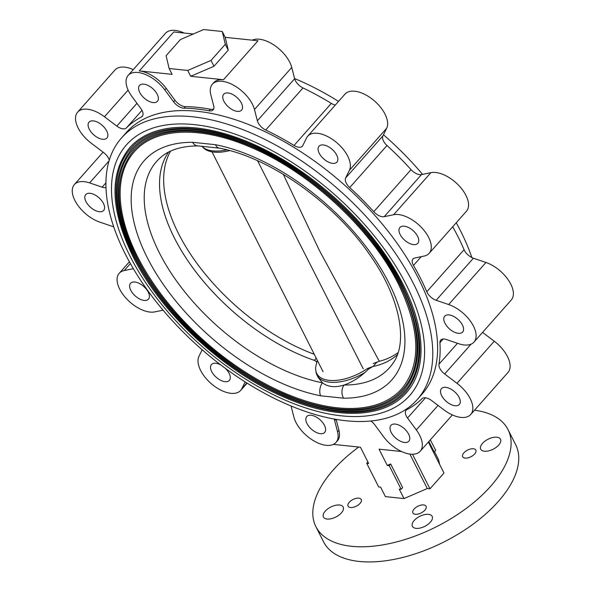 <?xml version="1.0" encoding="UTF-8"?>
<svg xmlns="http://www.w3.org/2000/svg" width="591" height="591" viewBox="0 0 591 591"><rect width="100%" height="100%" fill="white"/><g stroke="black" fill="none" stroke-linecap="round" stroke-linejoin="round"><path stroke-width="0.89" d="M397.329 354.733A153.076 81.573 41.5 0 1 373.084 366.509A14.76 7.868 41.5 0 1 372.596 366.597L367.632 368.429A37.824 19.126 -26.8 0 1 329.253 380.368A37.824 19.126 -26.8 0 1 315.816 370.779L316.133 372.485A38.319 19.377 -26.8 0 0 317.042 375.204A38.319 19.377 -26.8 0 0 329.741 382.2A38.319 19.377 -26.8 0 0 364.957 372.47C358.316 378.321 351.342 382.51 344.028 385.044A9.84 7.122 90.2 0 0 343.556 398.194L320.588 395.793A9.84 6.176 -78.9 0 1 322.42 382.783L318.18 377.45M316.887 362.253L314.959 360.576A153.076 81.573 41.5 0 1 314.316 360.355A14.76 7.868 41.5 0 0 314.951 360.562L316.739 361.744L316.746 363.103A37.824 19.126 -26.8 0 0 315.816 370.779M219.143 148.127C268.875 157.043 333.346 202.078 368.895 253.539C400.809 297.738 408.248 343.149 392.816 363.487A155.559 82.895 -138.5 0 1 344.028 385.044C335.156 387.77 327.953 387.016 322.42 382.783A155.559 82.895 -138.5 0 1 159.334 252.771A155.559 82.895 -138.5 0 1 160.442 157.634C168.93 149.974 181.459 146.058 198.015 145.903L219.143 148.127A9.84 6.176 -78.9 0 1 215.508 144.699A165.347 88.111 41.5 0 1 388.856 282.897A165.347 88.111 41.5 0 1 343.556 398.194M201.745 146.132A38.319 19.377 -26.8 0 0 201.856 146.25L203.038 147.514A37.824 19.126 -26.8 0 0 229.648 150.594M201.856 146.25A38.319 19.377 -26.8 0 0 226.811 149.848M320.588 395.793A165.347 88.111 41.5 0 1 147.233 257.602A165.347 88.111 41.5 0 1 192.533 142.298A9.84 7.122 90.2 0 0 198.015 145.903M192.533 142.298L215.508 144.699M129.865 255.785A189.12 100.773 41.5 0 1 126.489 144.839A189.12 100.773 41.5 0 1 264.28 146.575A189.12 100.773 41.5 0 1 406.224 284.714A189.12 100.773 41.5 0 1 409.607 395.652A189.12 100.773 41.5 0 1 271.816 393.916A189.12 100.773 41.5 0 1 129.865 255.785M403.077 284.382A184.813 98.483 -138.5 0 0 264.362 149.397A184.813 98.483 -138.5 0 0 129.71 147.698C109.091 173.252 110.162 209.502 132.916 256.435C160.974 313.282 223.952 371.783 284.663 397.411C336.523 420.164 384.298 418.487 406.386 392.801A184.813 98.483 -138.5 0 0 403.077 284.382M133.913 256.206A183.579 97.825 41.5 0 1 130.633 148.511C151.924 123.667 198.391 121.591 249.372 143.539C310.26 168.716 373.933 227.535 402.079 284.611C424.597 331.255 425.719 367.048 405.463 391.981A183.579 97.825 41.5 0 1 271.705 390.296A183.579 97.825 41.5 0 1 133.913 256.206M401.282 284.197A182.353 97.168 -138.5 0 0 264.413 151.001A182.353 97.168 -138.5 0 0 131.549 149.331C111.211 174.544 112.26 210.315 134.711 256.627C162.399 312.713 224.536 370.439 284.434 395.719C335.607 418.169 382.746 416.515 404.54 391.168A182.353 97.168 -138.5 0 0 401.282 284.197M135.708 256.398A181.119 96.518 41.5 0 1 132.473 150.144C153.475 125.639 199.322 123.585 249.616 145.238C309.691 170.075 372.515 228.111 400.284 284.426C422.491 330.443 423.607 365.748 403.623 390.348A181.119 96.518 41.5 0 1 271.653 388.686A181.119 96.518 41.5 0 1 135.708 256.398M399.486 284.005A179.893 95.86 -138.5 0 0 264.465 152.611A179.893 95.86 -138.5 0 0 133.396 150.956C113.324 175.845 114.359 211.127 136.506 256.812C163.825 312.144 225.119 369.087 284.212 394.027C334.691 416.175 381.195 414.542 402.7 389.535A179.893 95.86 -138.5 0 0 399.486 284.005M137.511 256.583A178.659 95.203 41.5 0 1 134.312 151.776C155.027 127.604 200.253 125.58 249.867 146.937C309.123 171.442 371.089 228.687 398.489 284.234C420.393 329.63 421.494 364.455 401.777 388.723A178.659 95.203 41.5 0 1 271.609 387.083A178.659 95.203 41.5 0 1 137.511 256.583M316.237 358.19L314.316 360.355A153.076 81.573 41.5 0 1 174.404 237.988A153.076 81.573 41.5 0 1 168.59 152.094M377.132 361.943L373.084 366.509A153.076 81.573 41.5 0 1 372.611 366.612L368.267 369.316L364.957 372.47M368.267 369.316L367.632 368.429M314.257 354.282A152.833 81.44 41.5 0 1 170.629 151.097M294.791 315.734L221.019 169.691M363.28 368.91L257.558 160.737M283.296 174.301L319.295 250.266L379.311 361.278L373.15 363.568M398.068 352.583A152.833 81.44 41.5 0 1 379.311 361.278M125.107 253.672A197.424 105.198 -138.5 0 0 273.286 397.869A197.424 105.198 -138.5 0 0 417.128 399.686A197.424 105.198 -138.5 0 0 413.597 283.872A197.424 105.198 -138.5 0 0 265.418 139.675A197.424 105.198 -138.5 0 0 121.576 137.866A197.424 105.198 -138.5 0 0 125.107 253.672M417.128 399.686L421.967 394.227A197.424 105.198 -138.5 0 0 418.435 278.413A197.424 105.198 -138.5 0 0 270.257 134.216A197.424 105.198 -138.5 0 0 126.415 132.406L121.576 137.866M130.774 290.314A11.96 6.375 41.5 0 1 130.559 283.296A11.96 6.375 41.5 0 1 139.277 283.407A11.96 6.375 41.5 0 1 148.252 292.146A11.96 6.375 41.5 0 1 148.467 299.157A11.96 6.375 41.5 0 1 139.749 299.053A11.96 6.375 41.5 0 1 130.774 290.314M85.961 201.597A11.96 6.375 41.5 0 1 85.747 194.579A11.96 6.375 41.5 0 1 94.464 194.69A11.96 6.375 41.5 0 1 103.44 203.422A11.96 6.375 41.5 0 1 103.654 210.44A11.96 6.375 41.5 0 1 94.937 210.33A11.96 6.375 41.5 0 1 85.961 201.597M89.241 129.17A11.96 6.375 41.5 0 1 89.027 122.152A11.96 6.375 41.5 0 1 97.737 122.263A11.96 6.375 41.5 0 1 106.72 131.003A11.96 6.375 41.5 0 1 106.934 138.013A11.96 6.375 41.5 0 1 98.217 137.902A11.96 6.375 41.5 0 1 89.241 129.17M139.735 92.44A11.96 6.375 41.5 0 1 139.52 85.429A11.96 6.375 41.5 0 1 148.238 85.532A11.96 6.375 41.5 0 1 157.213 94.272A11.96 6.375 41.5 0 1 157.428 101.29A11.96 6.375 41.5 0 1 148.71 101.179A11.96 6.375 41.5 0 1 139.735 92.44M223.915 101.253A11.96 6.375 41.5 0 1 223.701 94.235A11.96 6.375 41.5 0 1 232.418 94.346A11.96 6.375 41.5 0 1 241.394 103.085A11.96 6.375 41.5 0 1 241.608 110.096A11.96 6.375 41.5 0 1 232.891 109.992A11.96 6.375 41.5 0 1 223.915 101.253M319.221 153.246A11.96 6.375 41.5 0 1 319.014 146.228A11.96 6.375 41.5 0 1 327.724 146.339A11.96 6.375 41.5 0 1 336.7 155.071A11.96 6.375 41.5 0 1 336.914 162.089A11.96 6.375 41.5 0 1 328.204 161.978A11.96 6.375 41.5 0 1 319.221 153.246M400.129 234.487A11.96 6.375 41.5 0 1 399.915 227.469A11.96 6.375 41.5 0 1 408.625 227.579A11.96 6.375 41.5 0 1 417.601 236.311A11.96 6.375 41.5 0 1 417.815 243.329A11.96 6.375 41.5 0 1 409.105 243.219A11.96 6.375 41.5 0 1 400.129 234.487M444.942 323.203A11.96 6.375 41.5 0 1 444.728 316.185A11.96 6.375 41.5 0 1 453.437 316.296A11.96 6.375 41.5 0 1 462.421 325.028A11.96 6.375 41.5 0 1 462.635 332.046A11.96 6.375 41.5 0 1 453.918 331.935A11.96 6.375 41.5 0 1 444.942 323.203M441.662 395.63A11.96 6.375 41.5 0 1 441.447 388.612A11.96 6.375 41.5 0 1 450.165 388.723A11.96 6.375 41.5 0 1 459.141 397.455A11.96 6.375 41.5 0 1 459.355 404.473A11.96 6.375 41.5 0 1 450.637 404.362A11.96 6.375 41.5 0 1 441.662 395.63M391.168 432.353A11.96 6.375 41.5 0 1 390.954 425.343A11.96 6.375 41.5 0 1 399.664 425.454A11.96 6.375 41.5 0 1 408.647 434.186A11.96 6.375 41.5 0 1 408.854 441.204A11.96 6.375 41.5 0 1 400.144 441.093A11.96 6.375 41.5 0 1 391.168 432.353M306.988 423.54A11.96 6.375 41.5 0 1 306.773 416.529A11.96 6.375 41.5 0 1 315.483 416.64A11.96 6.375 41.5 0 1 324.466 425.372A11.96 6.375 41.5 0 1 324.681 432.39A11.96 6.375 41.5 0 1 315.963 432.28A11.96 6.375 41.5 0 1 306.988 423.54M456.245 222.755A197.424 105.198 41.5 0 1 460.544 230.882A197.424 105.198 41.5 0 1 471.869 257.58M370.912 421.021A9.84 5.245 41.5 0 1 374.775 424.826L383.566 436.712A27.06 14.42 -138.5 0 0 420.194 451.265A27.06 14.42 -138.5 0 0 419.713 435.39A27.06 14.42 -138.5 0 0 416.315 429.923L407.524 418.036A9.84 5.245 41.5 0 1 406.113 410.28A9.84 5.245 41.5 0 1 406.963 409.622A200.497 106.838 -138.5 0 0 421.959 398.718A9.84 5.245 41.5 0 1 431.593 400.535L443.907 409.851A27.06 14.42 -138.5 0 0 470.702 414.527A27.06 14.42 -138.5 0 0 470.222 398.652A27.06 14.42 -138.5 0 0 456.983 383.308L444.668 373.992A9.84 5.245 41.5 0 1 438.958 364.219A200.497 106.838 -138.5 0 0 439.933 342.699A9.84 5.245 41.5 0 1 440.701 340.076A9.84 5.245 41.5 0 1 446.227 339.47L458.779 343.726A27.06 14.42 -138.5 0 0 473.982 342.078A27.06 14.42 -138.5 0 0 473.502 326.202A27.06 14.42 -138.5 0 0 448.68 304.542L436.128 300.287A9.84 5.245 41.5 0 1 426.805 291.769A200.497 106.838 -138.5 0 0 420.681 278.649A200.497 106.838 -138.5 0 0 413.493 265.418A9.84 5.245 41.5 0 1 412.961 258.991A9.84 5.245 41.5 0 1 414.771 258.008L424.183 256.051A27.06 14.42 -138.5 0 0 429.155 253.332A27.06 14.42 -138.5 0 0 428.674 237.456A27.06 14.42 -138.5 0 0 393.613 214.725L384.202 216.675A9.84 5.245 41.5 0 1 373.756 211.696A200.497 106.838 -138.5 0 0 349.724 187.569A9.84 5.245 41.5 0 1 345.639 177.957L349.399 170.326A27.06 14.42 -138.5 0 0 347.752 156.201A27.06 14.42 -138.5 0 0 327.436 136.432A27.06 14.42 -138.5 0 0 307.719 136.189A27.06 14.42 -138.5 0 0 306.552 137.932L302.791 145.563A9.84 5.245 41.5 0 1 302.37 146.199A9.84 5.245 41.5 0 1 294.03 145.46A200.497 106.838 -138.5 0 0 265.721 130.013A9.84 5.245 41.5 0 1 257.366 120.786L254.462 109.52A27.06 14.42 -138.5 0 0 252.416 104.193A27.06 14.42 -138.5 0 0 232.1 84.432A27.06 14.42 -138.5 0 0 212.383 84.181A27.06 14.42 -138.5 0 0 210.817 94.73L213.72 105.996A9.84 5.245 41.5 0 1 213.152 109.837A9.84 5.245 41.5 0 1 208.985 110.798A200.497 106.838 -138.5 0 0 183.986 108.175A9.84 5.245 41.5 0 1 173.599 101.8L164.815 89.913A27.06 14.42 -138.5 0 0 128.181 75.367A27.06 14.42 -138.5 0 0 132.066 96.702L140.857 108.589A9.84 5.245 41.5 0 1 142.091 110.576A9.84 5.245 41.5 0 1 142.268 116.346A9.84 5.245 41.5 0 1 141.419 117.003A200.497 106.838 -138.5 0 0 126.415 127.915A9.84 5.245 41.5 0 1 116.789 126.09L104.467 116.774A27.06 14.42 -138.5 0 0 77.672 112.105A27.06 14.42 -138.5 0 0 91.391 143.317L103.713 152.633A9.84 5.245 41.5 0 1 108.522 158.211A9.84 5.245 41.5 0 1 109.276 160.176M307.719 136.189L344.996 94.117A27.06 14.42 41.5 0 1 364.706 94.361A27.06 14.42 41.5 0 1 385.022 114.129A27.06 14.42 41.5 0 1 386.669 128.254L382.909 135.886A9.84 5.245 -138.5 0 0 386.994 145.497A200.497 106.838 41.5 0 1 411.026 169.624A9.84 5.245 -138.5 0 0 421.472 174.611L430.891 172.653A27.06 14.42 41.5 0 1 465.944 195.392A27.06 14.42 41.5 0 1 466.425 211.26L429.155 253.332M452.706 226.752A200.497 106.838 41.5 0 1 457.951 236.577A200.497 106.838 41.5 0 1 464.075 249.698A9.84 5.245 -138.5 0 0 473.398 258.215L485.95 262.47A27.06 14.42 41.5 0 1 510.772 284.131A27.06 14.42 41.5 0 1 511.252 300.006L473.982 342.078M482.559 332.393L494.253 341.236A27.06 14.42 41.5 0 1 507.492 356.58A27.06 14.42 41.5 0 1 507.972 372.456L470.702 414.527M252.261 40.173A27.06 14.42 41.5 0 1 289.686 62.121A27.06 14.42 41.5 0 1 291.732 67.448L294.636 78.714A9.84 5.245 -138.5 0 0 302.991 87.941A200.497 106.838 41.5 0 1 331.3 103.388A9.84 5.245 -138.5 0 0 335.304 105.05M187.753 70.455L211.017 60.422L225.311 44.288L222.26 31.5L203.644 29.55L180.381 39.582L166.086 55.717L169.137 68.504L187.753 70.455L190.701 76.298L223.494 79.726A27.06 14.42 -138.5 0 0 213.765 82.622L212.383 84.181M465.117 458.099A7.38 3.731 -26.8 0 0 472.999 455.484A7.38 3.731 -26.8 0 0 475.844 450.091A7.38 3.731 -26.8 0 0 473.398 448.746A7.38 3.731 -26.8 0 0 465.516 451.361A7.38 3.731 -26.8 0 0 462.672 456.747A7.38 3.731 -26.8 0 0 465.117 458.099M415.34 514.288A7.38 3.731 -26.8 0 0 423.222 511.673A7.38 3.731 -26.8 0 0 426.067 506.288A7.38 3.731 -26.8 0 0 423.621 504.936A7.38 3.731 -26.8 0 0 415.739 507.551A7.38 3.731 -26.8 0 0 412.895 512.944A7.38 3.731 -26.8 0 0 415.34 514.288M350.515 507.499A7.38 3.731 -26.8 0 0 358.405 504.891A7.38 3.731 -26.8 0 0 361.249 499.498A7.38 3.731 -26.8 0 0 358.803 498.154A7.38 3.731 -26.8 0 0 350.914 500.769A7.38 3.731 -26.8 0 0 348.069 506.155A7.38 3.731 -26.8 0 0 350.515 507.499M484.391 451.228A11.074 5.6 -26.8 0 0 496.218 447.306A11.074 5.6 -26.8 0 0 500.488 439.224A11.074 5.6 -26.8 0 0 496.817 437.207A11.074 5.6 -26.8 0 0 484.989 441.122A11.074 5.6 -26.8 0 0 480.727 449.212A11.074 5.6 -26.8 0 0 484.391 451.228M416.071 528.354A11.074 5.6 -26.8 0 0 427.899 524.439A11.074 5.6 -26.8 0 0 432.161 516.349A11.074 5.6 -26.8 0 0 428.49 514.333A11.074 5.6 -26.8 0 0 416.662 518.255A11.074 5.6 -26.8 0 0 412.4 526.337A11.074 5.6 -26.8 0 0 416.071 528.354M327.096 519.046A11.074 5.6 -26.8 0 0 338.924 515.123A11.074 5.6 -26.8 0 0 343.194 507.041A11.074 5.6 -26.8 0 0 339.522 505.017A11.074 5.6 -26.8 0 0 327.695 508.94A11.074 5.6 -26.8 0 0 323.432 517.022A11.074 5.6 -26.8 0 0 327.096 519.046M358.759 447.04A107.628 54.431 -26.8 0 0 315.889 526.647L323.55 541.807A107.628 54.431 -26.8 0 0 359.225 561.45A107.628 54.431 -26.8 0 0 474.204 523.338A107.628 54.431 -26.8 0 0 515.684 444.75L508.024 429.598A107.628 54.431 -26.8 0 0 474.529 410.213M315.889 526.647A107.628 54.431 -26.8 0 0 351.564 546.298A107.628 54.431 -26.8 0 0 466.543 508.179A107.628 54.431 -26.8 0 0 508.024 429.598M225.326 368.333A11.96 6.375 41.5 0 1 229.153 373.379A11.96 6.375 41.5 0 1 229.367 380.397A11.96 6.375 41.5 0 1 220.657 380.286A11.96 6.375 41.5 0 1 211.674 371.554A11.96 6.375 41.5 0 1 211.46 364.536A11.96 6.375 41.5 0 1 220.953 365.061M412.511 454.257L429.975 488.823L443.981 473.014L428.349 442.061M429.975 488.823L427.278 488.543L409.873 454.087M387.268 465.427L389.196 465.627L401.156 489.304L402.634 487.634L390.673 463.957L387.268 465.427L379.053 449.167L401.525 451.517M389.196 465.627L390.673 463.957M401.156 489.304L399.228 489.104L404.008 498.575L385.398 496.625L380.611 487.154L378.683 486.954L366.723 463.278L368.651 463.477L360.436 447.217L333.39 444.388M427.278 488.543L404.008 498.575M367.89 461.963L366.723 463.278M291.053 405.995L293.912 417.113A27.06 14.42 -138.5 0 0 313.348 440.583A27.06 14.42 -138.5 0 0 335.991 442.445L337.372 440.886A27.06 14.42 -138.5 0 0 338.939 430.337L336.124 419.411M335.991 442.445A27.06 14.42 -138.5 0 0 337.557 431.895L334.654 420.629A9.84 5.245 41.5 0 1 334.447 419.115M434.503 451.664L438.522 459.621L439.689 464.504M225.311 44.288L228.266 50.124L225.208 37.336L258.008 40.772L223.494 79.726M222.26 31.5L225.208 37.336M211.017 60.422L213.972 66.266L228.266 50.124M190.701 76.298L213.972 66.266M173.599 101.8L174.98 100.241L166.189 88.355A27.06 14.42 -138.5 0 0 139.291 70.913L173.806 31.958L193.323 34.005M208.985 110.798L210.366 109.239A9.84 5.245 -138.5 0 0 213.698 108.929M210.366 109.239A200.497 106.838 -138.5 0 0 185.367 106.624L183.986 108.175M174.98 100.241A9.84 5.245 -138.5 0 0 185.367 106.624M169.137 68.504L172.092 74.348L139.291 70.913M128.181 75.367L165.45 33.295A27.06 14.42 41.5 0 1 184.126 33.037M77.672 112.105L114.942 70.034A27.06 14.42 41.5 0 1 133.27 69.62M106.003 187.517A9.84 5.245 41.5 0 1 102.147 187.155L89.603 182.9A27.06 14.42 -138.5 0 0 74.392 184.547A27.06 14.42 -138.5 0 0 77.214 204.383A27.06 14.42 -138.5 0 0 99.702 222.083L112.253 226.338A9.84 5.245 41.5 0 1 113.782 226.974M133.344 268.676L124.191 270.575A27.06 14.42 -138.5 0 0 119.219 273.293A27.06 14.42 -138.5 0 0 126.275 298.462A27.06 14.42 -138.5 0 0 154.761 311.9L163.064 310.179M202.181 349.791L198.975 356.299A27.06 14.42 -138.5 0 0 212.332 384.564A27.06 14.42 -138.5 0 0 240.655 390.444A27.06 14.42 -138.5 0 0 241.822 388.693L245.162 381.919M428.859 441.484L434.186 452.019L435.663 450.349L430.337 439.815M294.599 78.559A197.424 105.198 41.5 0 1 338.532 101.408M383.463 134.763A197.424 105.198 41.5 0 1 422.58 174.375M317.559 360.82L316.739 361.744M393.613 214.725L430.891 172.653M421.243 256.664L413.493 265.418M448.68 304.542L485.95 262.47M456.983 383.308L494.253 341.236M416.315 429.923L438.034 405.404M141.419 117.003L142.815 115.422M335.784 419.351L334.654 420.629M337.557 431.895L338.939 430.337M254.462 109.52L291.732 67.448M164.815 89.913L166.189 88.355M141.973 110.354L126.415 127.915M116.789 126.09L136.957 103.322M104.467 116.774L128.114 90.083M102.147 187.155L105.944 182.87M89.603 182.9L109.047 160.951M124.191 270.575L130.397 263.571M241.822 388.693L246.875 382.998M425.461 397.795L407.524 418.036M471.116 344.132L444.668 373.992M438.958 364.219L457.493 343.29M443.213 338.99L439.933 342.699M473.398 258.215L436.128 300.287M426.805 291.769L464.075 249.698M421.472 174.611L384.202 216.675M373.756 211.696L411.026 169.624M386.994 145.497L349.724 187.569M345.639 177.957L382.909 135.886M349.399 170.326L386.669 128.254M294.03 145.46L331.3 103.388M302.991 87.941L265.721 130.013M257.366 120.786L294.636 78.714M126.489 144.839L128.144 142.97M409.607 395.652L411.262 393.783M318.217 377.523L317.042 375.204M323.085 371.746L211.992 151.828M74.392 184.547L103.085 152.16M119.219 273.293L129.407 261.798M240.655 390.444L247.112 383.153M420.194 451.265L452.374 414.934"/></g></svg>
